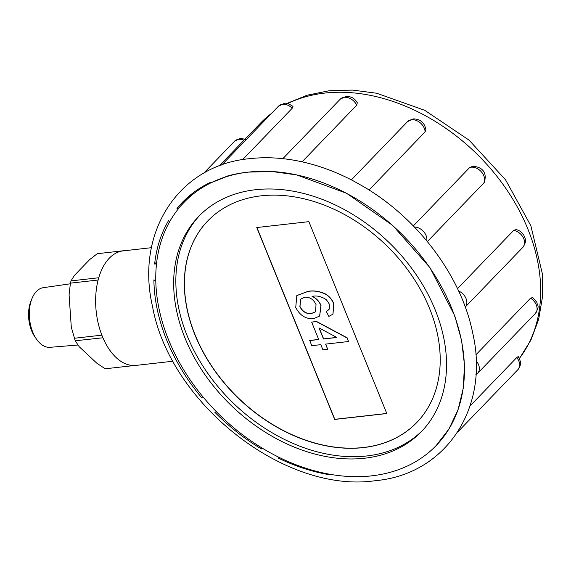 <?xml version="1.0" encoding="UTF-8"?>
<svg xmlns="http://www.w3.org/2000/svg" width="571" height="571" viewBox="0 0 571 571"><rect width="100%" height="100%" fill="white"/><g stroke="black" fill="none" stroke-linecap="round" stroke-linejoin="round"><path stroke-width="0.86" d="M36.515 339.167L34.86 336.783A26.259 15.289 -96.4 0 1 31.598 330.666A26.259 15.289 -96.4 0 1 30.863 301.338L31.94 298.654A30.013 17.473 83.6 0 0 32.783 332.172A30.013 17.473 83.6 0 0 36.515 339.167A30.013 17.473 83.6 0 0 50.034 347.318L77.956 345.012M125.827 250.583A39.178 22.811 83.6 0 0 124.849 250.59L97.263 253.702L89.683 259.591L74.351 275.486L71.025 280.889L70.411 283.152L69.077 294.879L71.296 327.176L75.194 340.78L102.937 337.782A57.614 33.546 83.6 0 0 132.565 365.476A57.614 33.546 83.6 0 0 134.492 365.504A57.614 33.546 83.6 0 0 136.048 365.39L173.056 361.215M70.312 283.808L43.296 287.684A30.013 17.473 83.6 0 0 31.94 298.654M70.411 283.152L97.998 280.04L98.026 280.418A57.614 33.546 83.6 0 0 101.774 334.92A57.614 33.546 83.6 0 0 102.345 336.369A57.614 33.546 83.6 0 0 102.937 337.782M74.18 338.282L101.795 335.163A39.178 22.811 83.6 0 0 102.288 336.426A39.178 22.811 83.6 0 0 102.809 337.661M75.194 340.78L79.255 346.783L96.813 363.192L105.185 368.787L134.492 365.504M105.185 368.787L132.772 365.668A39.178 22.811 83.6 0 0 134.313 365.697M71.025 280.889L98.612 277.777A39.178 22.811 83.6 0 0 97.998 280.04M151.465 247.686L123.115 250.89A57.614 33.546 83.6 0 0 98.797 277.592L98.612 277.777M98.797 277.592A57.614 33.546 83.6 0 0 98.026 280.418M292.224 108.254A10.977 8.044 -136 0 0 282.538 104.286A10.977 8.044 -136 0 0 278.498 106.185L284.194 103.415C285.921 102.687 288.847 103.686 292.98 106.42L292.224 108.254L242.604 159.673M356.725 105.2A10.977 8.044 -136 0 0 344.263 97.306A10.977 8.044 -136 0 0 340.223 99.204L345.919 96.428C350.922 96.228 354.712 98.333 357.296 102.737L356.725 105.2L302.095 161.821M425.088 131.908A10.977 8.044 -136 0 0 411.548 119.76A10.977 8.044 -136 0 0 407.516 121.659L413.211 118.882C420.363 119.011 424.588 122.615 425.895 129.696L425.088 131.908L369.044 189.993M484.287 182.385L483.773 183.084A10.977 8.044 -136 0 0 481.817 172.349A10.977 8.044 -136 0 0 471.075 167.203A10.977 8.044 -136 0 0 469.719 167.481L472.738 166.325C479.34 166.575 488.027 170.194 484.287 182.385M278.398 458.142L279.183 457.335L278.398 458.142A175.154 128.304 -136 0 0 329.881 474.794L329.603 474.208M216.702 411.827L214.839 412.248A175.154 128.304 -136 0 0 261.382 448.942L261.29 447.443M155.904 281.11L153.892 279.84A175.154 128.304 -136 0 0 201.898 398.008L202.662 396.21M413.333 225.923L469.719 167.481M255.587 189.722A154.841 113.429 -136 0 0 198.672 216.459A154.841 113.429 -136 0 0 204.275 373.677A154.841 113.429 -136 0 0 364.612 458.22A154.841 113.429 -136 0 0 421.526 431.49A154.841 113.429 -136 0 0 415.924 274.266A154.841 113.429 -136 0 0 255.587 189.722M347.818 476.4L347.775 476.714A175.154 128.304 -136 0 0 369.901 476.043A175.154 128.304 -136 0 0 370.829 475.936A175.154 128.304 -136 0 0 371.764 475.829A175.154 128.304 -136 0 0 436.144 445.587A175.154 128.304 -136 0 0 429.799 267.749A175.154 128.304 -136 0 0 248.435 172.114A175.154 128.304 -136 0 0 247.507 172.221A175.154 128.304 -136 0 0 246.572 172.328A175.154 128.304 -136 0 0 225.823 176.503L226.58 176.282M248.435 172.114L272.039 171.521L296.813 174.94L346.597 193.305L392.577 225.317L429.942 267.628L454.773 315.834L461.618 340.587L464.48 364.905L463.281 388.166L458.056 409.707L448.92 429.042L436.144 445.587M364.212 187.017L353.114 180.779C332.243 169.837 311.109 162.749 289.711 159.53L284.808 158.881C272.824 157.46 261.183 157.382 249.898 158.645C178.851 164.891 135.113 232.09 152.528 306.506C169.951 403.561 284.829 493.958 375.29 480.689C446.336 474.444 490.075 407.244 472.66 332.829C461.325 276.492 418.429 219.021 364.212 187.017M427.358 241.562L483.773 183.084M457.514 288.633L513.743 230.349L516.205 229.571C519.467 230.406 521.994 232.261 523.785 235.145C525.034 238.435 527.404 240.641 522.815 247.379A10.977 8.044 -136 0 0 523.222 237.557A10.977 8.044 -136 0 0 513.743 230.349M475.779 354.934L530.53 298.183L532.757 297.52L536.847 302.323C537.218 305.692 540.216 305.421 535.32 313.522A10.977 8.044 -136 0 0 530.53 298.183M518.24 356.525C521.551 363.584 521.444 363.713 517.876 369.673A10.977 8.044 -136 0 0 516.755 357.553L470.033 405.981M516.755 357.553L518.232 356.525M247.507 172.221A175.154 128.304 -136 0 0 184.055 202.355A175.154 128.304 -136 0 0 190.072 379.729A175.154 128.304 -136 0 0 370.829 475.936M178.28 208.936L176.974 208.451A175.154 128.304 -136 0 1 182.192 202.562A175.154 128.304 -136 0 1 210.992 182.12L211.184 182.706L226.102 176.774M186.703 198.194A175.154 128.304 -136 0 0 185.682 199.415L176.974 208.451M169.623 221.798L168.595 220.52A175.154 128.304 -136 0 0 154.634 264.052L156.59 263.852M154.634 264.052L156.725 261.889M522.815 247.379L465.258 307.034A10.977 8.044 -136 0 0 458.627 290.996M426.765 240.841A10.977 8.044 -136 0 0 414.368 226.987M475.886 374.59A10.977 8.044 -136 0 0 477.584 373.355A10.977 8.044 -136 0 0 476.086 360.793M261.161 195.832A145.191 106.356 -136 0 0 207.794 220.898A145.191 106.356 -136 0 0 213.047 368.324A145.191 106.356 -136 0 0 363.392 447.6A145.191 106.356 -136 0 0 416.759 422.533A145.191 106.356 -136 0 0 411.505 275.108A145.191 106.356 -136 0 0 261.161 195.832M207.844 220.841A145.191 106.356 -136 0 0 213.19 368.252A145.191 106.356 -136 0 0 363.499 447.486A145.191 106.356 -136 0 0 416.816 422.476M199.771 215.338A154.841 113.429 -136 0 0 207.052 372.285A154.841 113.429 -136 0 0 366.789 455.965A154.841 113.429 -136 0 0 422.604 430.348M309.668 340.559L318.732 339.531L311.659 322.115L316.434 321.573L347.047 337.946L348.503 341.529L325.591 344.12L327.668 349.238L322.893 349.78L320.816 344.656L311.745 345.683L309.775 340.444L318.697 339.438M311.659 322.115L316.548 321.459L347.154 337.832L348.503 341.529M325.734 344.099L327.668 349.238M256.907 227.515L334.792 419.321L386.774 413.454M296.863 295.542L308.069 291.338C313.607 290.318 319.389 291.181 325.413 293.937C329.381 296.313 332.172 299.568 333.799 303.701L332.986 314.129M326.269 311.352L329.331 309.075L329.253 303.958L326.376 299.725C321.552 296.47 316.769 295.35 312.044 296.349C316.177 298.326 319.125 301.374 320.895 305.506L319.632 316.063L313.607 318.682C305.763 319.16 299.811 315.428 295.735 307.483L296.813 295.6L307.955 291.453C313.5 290.432 319.282 291.296 325.299 294.051C329.267 296.428 332.065 299.682 333.685 303.808L332.936 314.186L328.825 316.427L326.269 311.352L328.825 309.767M312.151 296.235C316.284 298.212 319.239 301.26 321.002 305.392L319.681 316.006M308.89 221.648L256.757 227.536L334.685 419.435L386.817 413.547L308.89 221.648M304.964 297.148L300.624 299.197L299.875 306.606C302.523 311.745 306.356 314.064 311.373 313.572L315.542 311.816L316.027 304.571C313.579 299.475 309.889 296.999 304.964 297.148M300.681 299.14L299.982 306.491C302.63 311.63 306.463 313.957 311.488 313.458L315.599 311.759M319.003 327.897L323.507 338.996L336.919 337.482L319.003 327.897M319.203 328.004L323.621 338.881L336.769 337.397M243.96 140.266A10.977 8.044 -136 0 0 238.599 139.324A10.977 8.044 -136 0 0 234.567 141.215L203.604 173.306M519.382 358.438A175.154 128.304 -136 0 0 501.88 182.841A175.154 128.304 -136 0 0 324.685 93.087A175.154 128.304 -136 0 0 287.598 103.601M271.532 113.408A175.154 128.304 -136 0 0 260.305 123.329L219.128 166.004M245.666 139.281L240.255 138.446L234.567 141.215M519.41 358.495L530.902 340.138L538.631 319.489L542.45 297.156L542.357 273.723L530.852 225.752L505.585 179.851L469.077 140.145L424.745 110.317L376.667 93.237L352.55 90.09L329.11 90.753L307.091 95.221L286.849 103.465M193.433 192.634L184.055 202.355M260.305 123.329L271.989 112.93M407.516 121.659L351.351 179.865M340.223 99.204L282.859 158.659M278.498 106.185L221.691 165.062M279.162 457.392L278.812 457.749M517.876 369.673L457.685 432.047M477.584 373.355L535.32 313.522"/></g></svg>

